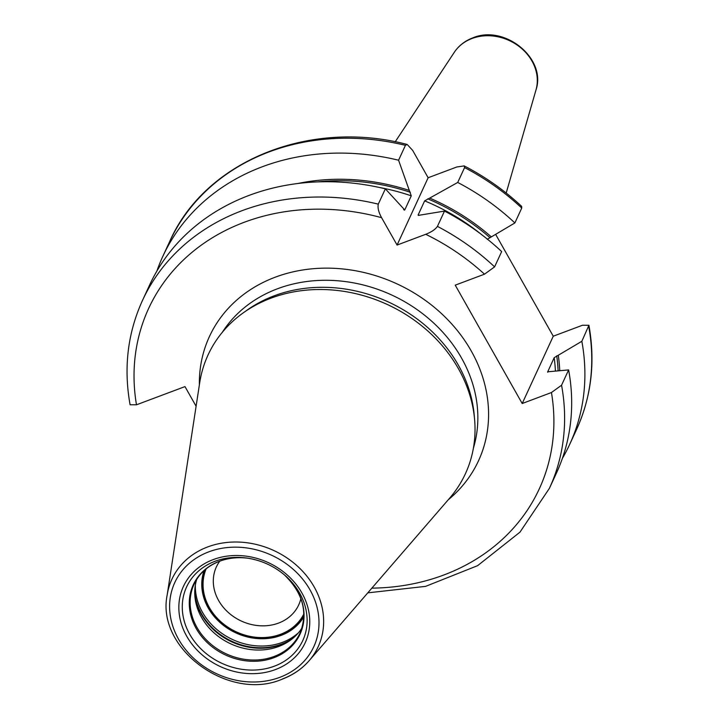 <?xml version="1.0" encoding="UTF-8"?>
<svg xmlns="http://www.w3.org/2000/svg" width="719" height="719" viewBox="0 0 719 719"><rect width="100%" height="100%" fill="white"/><g stroke="black" fill="none" stroke-linecap="round" stroke-linejoin="round"><path stroke-width="1.08" d="M167.168 595.062L199.684 382.859A141.724 120.927 24.8 0 1 243.301 312.819A141.724 120.927 24.8 0 1 271.009 298.16A141.724 120.927 -155.2 0 1 474.603 419.581A141.724 120.927 -155.2 0 1 449.6 498.213L309.206 660.617A80.546 68.727 -155.2 0 0 303.894 572.648A80.546 68.727 -155.2 0 0 207.71 546.925A80.546 68.727 24.8 0 0 167.168 595.062C155.969 648.817 229.154 702.095 282.109 679.203C292.957 675.096 301.989 668.904 309.206 660.617A80.546 68.727 -155.2 0 1 282.414 678.979M474.603 419.581L474.216 415.07A139.225 118.797 -155.2 0 0 274.209 295.797A139.225 118.797 24.8 0 0 246.985 310.195L243.301 312.819M547.725 372.235A197.518 168.525 -155.2 0 0 547.671 371.795L568.621 369.926L561.557 385.222L551.446 392.529L522.201 403.512L455.235 285.155L484.489 274.182L494.6 266.875A224.103 191.218 -155.2 0 0 437.431 226.395C435.328 229.433 431.427 232.066 425.729 234.295L397.077 245.053L381.591 217.686C378.598 212.186 377.502 207.674 378.293 204.142A224.103 191.218 24.8 0 0 142.452 300.506C127.623 333.176 123.497 367.93 130.085 404.752L136.484 404.797L184.99 386.597L196.098 406.244M562.384 458.398A224.103 191.218 -155.2 0 0 569.682 444.405A224.103 191.218 -155.2 0 0 581.842 341.291L588.915 325.285L582.516 325.231L553.262 336.204L495.634 234.358M487.221 239.319L491.329 236.902A201.437 171.877 -155.2 0 0 429.701 198.093L457.715 182.455L464.582 167.581L464.186 165.9L456.799 166.997L428.138 177.746L397.077 245.053M156.814 271.207A224.103 191.218 -155.2 0 1 162.728 256.566A224.103 191.218 -155.2 0 1 398.569 160.211L405.435 145.328L407.17 144.456L412.661 150.388L428.138 177.746M553.262 336.204L522.201 403.512M581.842 341.291L554.187 357.676L547.608 372.056M437.431 226.395L444.495 211.089L418.26 215.394M142.452 300.506L149.516 285.2A224.103 191.218 24.8 0 1 385.357 188.845L404.752 209.957L411.277 195.838L409.3 190.418A201.437 171.877 -155.2 0 0 297.711 183.525M404.294 210.146L404.752 209.957A197.518 168.525 -155.2 0 0 403.557 209.553M491.329 236.902L514.876 222.944L521.742 208.061L521.652 206.362C504.513 190.346 485.361 176.865 464.186 165.9M494.6 266.875L501.664 251.578A224.103 191.218 24.8 0 0 444.495 211.089M419.114 215.394A197.518 168.525 -155.2 0 0 418.125 214.99L424.641 200.871L429.701 198.093M568.621 369.926A224.103 191.218 24.8 0 1 556.461 473.039L549.406 488.336A224.103 191.218 24.8 0 0 561.557 385.222M457.715 182.455A224.103 191.218 24.8 0 1 514.876 222.944M378.293 204.142L385.357 188.845M398.569 160.211L409.3 190.418M559.741 370.698A201.437 171.877 -155.2 0 0 558.286 355.258M196.709 579.388A58.329 49.773 24.8 0 0 194.912 596.5A58.329 49.773 24.8 0 0 278.711 646.48A58.329 49.773 -155.2 0 0 290.117 640.44A58.329 49.773 -155.2 0 0 301.971 627.975M303.876 614.934A54.302 46.331 -155.2 0 1 280.761 634.679A54.302 46.331 24.8 0 1 221.398 622.735A54.302 46.331 24.8 0 1 205.391 569.475M300.866 598.621A45.333 38.682 -155.2 0 1 298.7 604.922A45.333 38.682 -155.2 0 1 278.559 623.085A45.333 38.682 24.8 0 1 228.193 612.39A45.333 38.682 24.8 0 1 216.374 566.923A45.333 38.682 24.8 0 1 219.762 561.188M206.155 568.846A53.835 45.935 -155.2 0 0 221.308 622.124A53.835 45.935 -155.2 0 0 280.545 634.293A53.835 45.935 -155.2 0 0 303.867 613.945M279.808 677.334A76.556 65.321 -155.2 0 0 310.033 589.913A76.556 65.321 -155.2 0 0 208.807 551.832A76.556 65.321 24.8 0 0 178.582 639.254A76.556 65.321 24.8 0 0 279.808 677.334M275.422 669.578A67.083 57.241 24.8 0 1 186.706 636.207A67.083 57.241 24.8 0 1 213.192 559.598A67.083 57.241 24.8 0 1 301.908 592.968A67.083 57.241 24.8 0 1 275.422 669.578M222.36 332.241A139.225 118.797 24.8 0 1 277.435 288.786A139.225 118.797 -155.2 0 1 425.972 316.333A139.225 118.797 -155.2 0 1 473.408 448.117M448.27 499.759A148.195 126.445 -155.2 0 0 459.055 332.708A148.195 126.445 -155.2 0 0 275.242 277.192A148.195 126.445 24.8 0 0 199.379 384.881M481.604 234.619A197.518 168.525 -155.2 0 0 424.641 200.871M411.277 195.838A197.518 168.525 -155.2 0 0 379.524 187.497M555.41 371.085A197.518 168.525 -155.2 0 0 554.187 357.676M521.742 208.061A224.103 191.218 -155.2 0 0 464.582 167.581M405.435 145.328A224.103 191.218 -155.2 0 0 169.594 241.692C204.933 160.966 309.485 118.716 407.17 144.456M569.682 444.405L576.548 429.531A224.103 191.218 -155.2 0 0 588.708 326.417M556.74 355.833A199.756 170.439 24.8 0 1 558.115 370.842M489.783 237.486A199.756 170.439 -155.2 0 0 427.751 198.83M317.897 181.889A199.756 170.439 24.8 0 1 410.351 192.279M484.489 274.182A215.134 183.561 -155.2 0 0 425.729 234.295M381.591 217.686A215.134 183.561 -155.2 0 0 136.484 404.797M371.858 588.142A215.134 183.561 -155.2 0 0 551.446 392.529M454.291 52.316C458.74 45.692 464.869 40.893 472.68 37.918C504.441 24.158 546.853 58.392 535.97 90.01A45.36 38.7 -155.2 0 0 520.205 47.328A45.36 38.7 -155.2 0 0 472.006 38.502A45.36 38.7 -155.2 0 0 454.291 52.316L395.216 141.805M285.371 575.712A63.982 54.59 -155.2 0 1 274.37 666.18A63.982 54.59 24.8 0 1 189.771 634.356A63.982 54.59 24.8 0 1 215.026 561.287A63.982 54.59 -155.2 0 1 247.246 558.115A63.982 54.59 -155.2 0 1 285.371 575.712C274.352 566.195 261.644 560.326 247.246 558.115M248.136 558.25A58.814 50.177 -155.2 0 0 219.385 561.287A58.814 50.177 24.8 0 0 196.161 628.451A58.814 50.177 24.8 0 0 273.93 657.705A58.814 50.177 -155.2 0 0 284.688 575.119M284.041 574.544C302.897 592.824 308.217 612.336 300.012 633.097A58.329 49.773 -155.2 0 1 274.101 656.465A58.329 49.773 24.8 0 1 209.283 642.705A58.329 49.773 24.8 0 1 194.085 584.205C199.136 573.555 207.638 565.907 219.592 561.251C228.732 557.863 238.528 556.901 248.999 558.375M291.563 639.371A60.351 51.489 -155.2 0 1 281.291 644.566A60.351 51.489 24.8 0 1 194.786 594.703M194.732 592.366A60.531 51.651 24.8 0 0 281.677 644.053A60.531 51.651 -155.2 0 0 293.37 637.897M298.52 632.711A60.531 51.651 -155.2 0 1 282.477 642.337A60.531 51.651 24.8 0 1 195.343 585.095M204.043 570.661A55.147 47.059 24.8 0 0 221.56 623.849A55.147 47.059 24.8 0 0 281.156 635.38A55.147 47.059 -155.2 0 0 303.858 616.722M162.728 256.566L169.594 241.692M588.915 325.285C595.503 362.106 591.378 396.852 576.548 429.531M367.786 592.851L425.612 586.362L477.623 565.655L519.972 532.159L549.406 488.336M535.97 90.01L506.194 193.034"/></g></svg>
